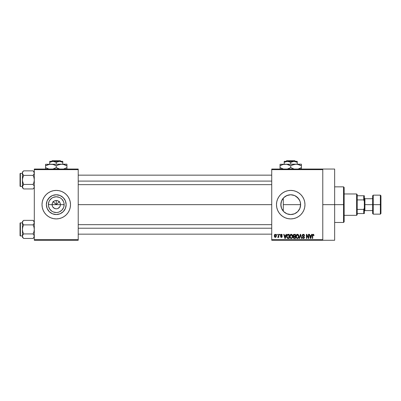 <?xml version="1.0" encoding="UTF-8"?>
<svg xmlns="http://www.w3.org/2000/svg" width="401" height="401" viewBox="0 0 401 401"><rect width="100%" height="100%" fill="white"/><g stroke="black" fill="none" stroke-linecap="round" stroke-linejoin="round"><path stroke-width="0.6" d="M52.421 206.244L52.105 204.655A4.155 4.155 0 0 0 56.26 208.811A4.155 4.155 0 0 0 60.416 204.655L64.14 204.655A7.885 7.885 0 0 1 56.26 212.54A7.885 7.885 0 0 1 48.376 204.655L60.416 204.655A4.155 4.155 0 0 1 56.26 208.811A4.155 4.155 0 0 1 52.105 204.655L52.421 203.066L53.323 201.718L54.666 200.816L56.26 200.5L56.26 204.655L59.468 201.442L56.26 204.655L53.047 201.442L56.26 204.655L56.26 200.5L57.067 200.58L58.566 201.202L59.714 202.345L60.335 203.843L60.335 205.467L59.714 206.961L60.1 206.244M55.448 208.731L56.26 208.811L54.666 208.495L52.802 206.961L53.95 208.109L55.669 208.771M57.067 208.731L57.849 208.495L57.067 208.731M66.15 204.655A9.89 9.89 0 0 1 56.26 214.545A9.89 9.89 0 0 1 46.371 204.655L47.123 200.871L49.268 197.663L52.476 195.518L56.26 194.766L60.045 195.518L63.253 197.663L65.393 200.871L66.15 204.655L65.393 208.44L63.253 211.648L60.045 213.793L56.26 214.545L52.476 213.793L49.268 211.648L47.123 208.44L46.371 204.655A9.89 9.89 0 0 1 56.26 194.766A9.89 9.89 0 0 1 66.15 204.655M70.23 207.427A14.246 14.246 0 0 0 70.506 204.66A14.246 14.246 0 0 1 56.26 218.901A14.246 14.246 0 0 1 42.015 204.655A14.246 14.246 0 0 0 42.285 207.427M42.285 207.432L43.097 210.109L44.416 212.57L46.185 214.73L48.346 216.5L50.807 217.818L53.478 218.625L56.26 218.901L59.037 218.625L61.709 217.818L64.175 216.5L66.33 214.73L68.105 212.57L69.418 210.109A14.246 14.246 0 0 0 70.23 207.437L70.506 204.655L70.23 201.873L69.418 199.202L68.105 196.741L66.33 194.58L64.175 192.811L61.709 191.493L59.037 190.681L56.26 190.41L53.478 190.681L50.807 191.493L48.346 192.811L46.185 194.58L44.416 196.741L43.097 199.202L42.285 201.873L42.015 204.655L42.285 207.432A14.246 14.246 0 0 0 43.092 210.099M43.097 210.114A14.246 14.246 0 0 0 69.418 210.114M300.354 206.906L300.615 204.655A9.89 9.89 0 0 1 290.725 214.545A9.89 9.89 0 0 1 280.835 204.655L281.021 206.57M297.387 211.964L297.803 211.563M294.394 213.838L291.306 214.525L294.234 213.898L296.459 212.71M286.921 213.783L289.116 214.415M283.547 211.457L285.372 212.971M285.276 212.911L286.89 213.768M281.487 208.179L281.803 208.921M300.805 214.72A14.246 14.246 0 0 0 304.971 204.655L304.695 201.873L303.888 199.202L302.57 196.741L300.8 194.58L298.64 192.811L296.179 191.493L293.502 190.681L290.725 190.41L287.948 190.681L285.271 191.493L282.81 192.811L280.65 194.58L278.88 196.741L277.562 199.202L276.755 201.873L276.479 204.655A14.246 14.246 0 0 0 278.88 212.57L280.65 214.73L282.81 216.5L285.271 217.818L287.948 218.625A14.246 14.246 0 0 0 300.79 214.735L302.57 212.57L303.888 210.109L304.695 207.432L304.971 204.655A14.246 14.246 0 0 1 290.725 218.901A14.246 14.246 0 0 1 276.479 204.655L276.755 207.432L277.562 210.109L278.88 212.57M322.78 204.655L334.65 204.655L334.65 169.042L334.65 204.655L322.78 204.655M78.22 204.655L271.733 204.655L78.22 204.655M59.714 206.961L57.849 208.495M60.416 204.655L52.105 204.655A4.155 4.155 0 0 1 56.26 200.5A4.155 4.155 0 0 1 60.416 204.655A4.155 4.155 0 0 0 56.26 200.5A4.155 4.155 0 0 0 52.105 204.655L48.376 204.655L48.977 201.638L49.704 200.274L51.879 198.099L53.243 197.372L56.26 196.771L59.278 197.372L60.636 198.099L61.834 199.081L63.543 201.638L63.99 203.117L63.99 206.194L63.543 207.673L61.834 210.229L59.278 211.939L57.794 212.385L56.26 212.54L53.243 211.939L51.879 211.212L49.704 209.036L48.526 206.194L48.376 204.655A7.885 7.885 0 0 1 56.26 196.771A7.885 7.885 0 0 1 64.14 204.655L60.416 204.655M281.016 206.525L281.016 202.781M300.454 202.891L300.615 204.655L283.291 204.655L283.291 211.182L282.845 210.63M284.926 212.665L283.968 211.873M288.605 214.314L288.319 214.249M291.301 214.525L290.946 214.54M290.414 214.54L289.798 214.5M295.968 213.041L294.83 213.653M297.457 211.898L296.815 212.445M300.159 207.623L299.973 208.154M299.768 208.66L299.602 209.006M281.021 202.751L281.487 201.132L280.835 204.655A9.89 9.89 0 0 1 290.725 194.766A9.89 9.89 0 0 1 300.615 204.655L299.863 208.44L297.717 211.648L294.509 213.793L290.725 214.545L286.941 213.793L283.733 211.648L281.587 208.44L280.835 204.655L281.587 200.871L283.733 197.663L286.941 195.518L290.725 194.766L294.509 195.518L297.717 197.663L299.863 200.871L300.424 202.726L300.499 206.154M271.733 169.042L322.78 169.042L271.733 169.042L271.733 169.633L322.78 169.633L322.78 239.678L271.733 239.678L271.733 169.042M322.78 169.042L322.78 169.633L271.733 169.633L271.733 240.269L271.733 239.678L322.78 239.678L322.78 240.269L271.733 240.269L322.78 240.269L322.78 169.042L334.65 169.042M276.911 234.334L276.911 234.926L277.286 234.926L277.286 234.334L276.911 234.334L277.286 234.334L276.911 234.334L276.911 234.926L277.286 234.926L277.286 234.334L277.286 234.926L276.911 234.926L276.911 234.334M279.502 234.334L279.502 234.926L279.878 234.926L279.878 234.334L279.502 234.334L279.878 234.334L279.502 234.334L279.502 234.926L279.878 234.926L279.878 234.334L279.878 234.926L279.502 234.926L279.502 234.334M286.063 234.334L285.738 235.577L284.434 235.577L284.103 234.334L283.707 234.334L284.916 238.49L285.312 238.49L286.464 234.334L286.063 234.334L286.464 234.334L286.063 234.334L285.738 235.577L284.434 235.577L284.103 234.334L283.707 234.334L284.916 238.49L285.312 238.49L286.464 234.334L285.312 238.49L284.916 238.49L283.707 234.334L284.103 234.334M292.294 234.931L291.692 234.379L290.885 234.319L290.129 234.916L289.773 236.019L290.299 238.134L291.031 238.53L291.898 238.329L292.655 236.725L292.294 234.931L291.211 234.279L290.129 234.916L289.753 236.41C289.687 237.557 290.174 238.269 291.206 238.545C292.264 238.264 292.75 237.537 292.67 236.359L292.294 234.931M298.499 234.931L297.898 234.379L297.091 234.319L296.334 234.916L295.978 236.019L296.504 238.134L297.236 238.53L298.103 238.329L298.86 236.725L298.499 234.931L297.417 234.279L296.334 234.916L295.958 236.41C295.893 237.557 296.379 238.269 297.412 238.545C298.469 238.264 298.956 237.537 298.875 236.359L298.499 234.931M303.341 234.279L302.484 234.615L302.164 235.487L302.489 236.304L304.048 237.061L304.063 237.663L303.537 238.049L302.274 237.302L302.57 238.184L303.412 238.545L304.199 238.219L304.469 237.197L304.058 236.505L302.72 235.933L302.595 235.186L303.492 234.78L304.214 235.738L304.595 235.683L304.274 234.695L303.341 234.279L302.164 235.487L302.74 236.475L303.988 236.966L304.108 237.392L303.397 238.059L302.65 237.247L302.274 237.302L303.412 238.545L304.484 237.407L302.544 235.477L303.306 234.765L304.214 235.738L304.595 235.683L303.341 234.279M311.537 234.334L311.211 235.577L309.903 235.577L309.577 234.334L309.181 234.334L310.384 238.49L310.785 238.49L311.933 234.334L311.537 234.334L311.933 234.334L311.537 234.334L311.211 235.577L309.903 235.577L309.577 234.334L309.181 234.334L310.384 238.49L310.785 238.49L311.933 234.334L310.785 238.49L310.384 238.49L309.181 234.334L309.577 234.334M287.948 218.625L290.725 218.901L293.502 218.625L296.179 217.818L298.64 216.5L300.8 214.73L298.64 216.5M313.793 234.63L313.051 234.289L312.444 234.76L312.309 238.49L312.69 238.49L312.765 235.016L313.341 234.816L313.607 235.628L313.983 235.577L313.793 234.63L313.166 234.279L312.309 235.668L312.309 238.49L312.69 238.49L312.74 235.081L313.146 234.765L313.607 235.628L313.983 235.577L313.757 234.575L313.251 234.284M308.369 234.334L308.369 237.658L306.78 234.334L306.374 234.334L306.374 238.49L306.75 238.49L306.75 235.156L308.344 238.49L308.75 238.49L308.75 234.334L308.369 234.334L308.75 234.334L308.369 234.334L308.369 237.658L306.78 234.334L306.374 234.334L306.374 238.49L306.75 238.49L306.75 235.156L308.344 238.49L308.75 238.49L308.75 234.334L308.75 238.49L308.344 238.49M300.314 234.334L299.126 238.49L299.522 238.49L300.519 234.821L301.412 238.49L301.803 238.49L300.68 234.334L300.314 234.334L300.68 234.334L300.314 234.334L299.126 238.49L299.522 238.49L300.519 234.821L301.412 238.49L301.803 238.49L300.68 234.334L301.803 238.49L301.412 238.49L300.519 234.821L299.522 238.49L299.126 238.49L300.314 234.334M294.008 234.349L293.161 235.081L293.121 235.853L293.617 236.575L293.276 237.853L293.833 238.435L295.422 238.49L295.422 234.334L294.249 234.334L295.422 234.334L294.249 234.334L293.101 235.552L293.617 236.575L293.206 237.447L294.244 238.49L295.422 238.49L295.422 234.334L295.422 238.49L294.244 238.49M288.108 234.334L286.951 235.031L286.77 237.327L287.427 238.354L289.216 238.49L289.216 234.334L288.108 234.334C287.056 234.555 286.58 235.252 286.68 236.435L287.557 238.415L289.216 238.49L289.216 234.334L289.216 238.49M281.477 234.284L280.71 234.56L280.474 235.161L280.69 235.898L281.848 236.47L281.387 236.981L280.525 236.545L280.775 237.176L281.402 237.412L282.023 237.176L282.239 236.369L280.946 235.457L280.885 234.991L281.472 234.72L281.928 235.307L282.309 235.252L282.048 234.56L281.387 234.279L280.474 235.257L281.873 236.61L281.387 236.981L280.525 236.545L281.402 237.412L282.254 236.55L280.85 235.181L281.362 234.71L282.309 235.252L281.196 234.294M278.419 234.334L278.349 236.52L277.612 237.247L278.063 237.397L278.419 236.876L278.419 237.357L278.8 237.357L278.8 234.334L278.419 234.334L278.8 234.334L278.419 234.334L278.349 236.52L277.612 237.247L277.973 237.412L278.419 236.876L278.419 237.357L278.8 237.357L278.8 234.334L278.8 237.357L278.419 237.357M275.317 234.279L274.615 234.61L274.269 235.743L274.479 236.881L275.317 237.412L276.013 237.086L276.369 235.978L276.164 234.821L275.317 234.279L274.269 235.878L275.317 237.412L276.369 235.843L275.317 234.279M299.973 201.157L300.354 202.41M297.803 197.748L299.768 200.645M282.845 198.68L283.291 198.129L283.291 204.655L300.615 204.655L300.159 201.688L298.905 199.096M296.459 196.6L297.457 197.412M294.835 195.658L295.968 196.269M290.941 194.771L294.389 195.467M292.71 194.966L291.286 194.781M285.367 196.345L288.294 195.066L290.414 194.771M286.941 195.518L288.6 194.996M289.121 194.896L289.783 194.811M285.276 196.4L286.915 195.528M283.963 197.437L284.931 196.64M285.552 196.224L283.552 197.848M281.808 200.38L282.384 199.347M282.259 199.543L281.537 200.991M34.296 240.269L78.22 240.269L78.22 239.678L34.296 239.678L34.296 169.633L78.22 169.633L78.22 239.678L78.22 169.042L34.296 169.042L78.22 169.042L78.22 169.633L34.296 169.633L34.296 169.042L34.296 239.678L78.22 239.678L78.22 240.269L34.296 240.269L34.296 239.678L34.296 240.269M69.418 210.109L70.23 207.432M334.65 240.269L334.65 204.655L334.65 240.269L322.78 240.269M304.695 201.868A14.246 14.246 0 0 0 276.479 204.65A14.246 14.246 0 0 1 290.725 190.41A14.246 14.246 0 0 1 304.971 204.655A14.246 14.246 0 0 0 304.7 201.883M282.81 192.811L280.65 194.58M298.845 199.011L295.582 196.039M300.499 203.147L300.429 202.746M43.092 199.212A14.246 14.246 0 0 0 42.015 204.65A14.246 14.246 0 0 1 56.26 190.41A14.246 14.246 0 0 1 70.506 204.655A14.246 14.246 0 0 0 69.423 199.212M69.418 199.197A14.246 14.246 0 0 0 43.097 199.197M64.481 199.162L63.253 197.663L60.045 195.518M50.767 196.435L48.035 199.162L47.123 200.871M47.123 208.44L49.268 211.648L52.476 213.793M61.754 212.876L63.253 211.648L65.393 208.44M53.323 201.718L52.421 203.066M54.666 200.816L53.95 201.202M59.198 201.718L57.849 200.816M60.1 203.066L59.714 202.345M313.983 235.577L313.597 235.492M313.216 234.77L312.69 235.638L313.146 234.765L312.74 235.081M312.69 238.49L312.309 238.49L312.309 235.668M312.559 234.56L312.825 234.349M310.499 237.813L310.033 236.059L311.081 236.059L310.554 238.059L310.73 237.272L310.554 238.059L310.344 237.202L310.529 237.933M306.75 238.49L306.374 238.49L306.374 234.334L306.78 234.334M303.858 234.379L304.274 234.695M304.595 235.683L304.194 235.552M303.497 234.785L303.166 234.775M302.76 234.946L302.615 235.803M304.469 237.628L304.204 238.214M302.279 237.422L302.67 237.402M303.171 238.034L303.798 237.968M304.103 237.487L303.863 236.866M304.108 237.392L303.988 236.966L302.79 236.5M303.988 236.966L303.096 236.605M302.299 236.069L302.194 235.788M302.174 235.638L302.169 235.367M302.344 234.806L302.85 234.364M298.66 235.232L298.785 235.598M298.86 236.72L298.815 237.071M295.963 236.214L296.038 235.638M296.79 234.455L297.086 234.324M297.417 234.279L297.737 234.319M297.898 234.379L298.299 234.665M297.176 238.024L296.64 237.633M297.021 234.861L297.352 234.77M298.068 235.051L297.417 234.765L298.494 236.349L298.053 237.798L298.494 236.349C298.58 237.267 298.219 237.833 297.412 238.059L296.499 237.362L296.339 236.42L297.417 234.765L297.943 234.941M296.464 235.542L296.499 237.362L297.412 238.059M296.379 236.921L296.55 235.347M298.494 236.349L298.484 236.084L298.494 236.349M298.269 235.317L298.484 236.084M293.607 238.324L293.362 238.044M293.206 237.447L293.617 236.575M293.517 236.65L293.306 236.956M293.367 236.395L293.211 236.144M293.382 234.66L293.662 234.44M293.898 234.856L294.239 234.821L293.848 234.871L293.487 235.708L293.943 234.846M294.229 237.999L293.587 237.377L294.334 236.76L295.041 236.76L295.041 238.004L294.214 237.999M293.587 237.377L294.334 236.76L293.938 236.801L293.597 237.522L293.853 236.841M293.662 237.026L293.587 237.287M293.803 234.896L295.041 234.821L295.041 236.279L294.299 236.279L293.477 235.552M293.697 236.124L293.487 235.708M294.334 236.76L295.041 236.76L295.041 238.004L294.384 238.004M292.469 235.267L292.58 235.598M292.655 236.73L292.61 237.081M292.535 237.382L292.374 237.778M289.758 236.214L289.833 235.638M290.585 234.455L290.88 234.324M291.211 234.279L291.532 234.319M291.547 234.324L292.093 234.665M290.259 235.542L290.294 237.362L291.206 238.059L290.294 237.362L290.134 236.42L291.211 234.765L292.289 236.349L291.848 237.798L292.289 236.349C292.374 237.267 292.013 237.833 291.206 238.059L290.434 237.633M290.815 234.861L291.146 234.77M291.738 237.888L291.276 238.054M290.174 236.921L290.344 235.347M292.289 236.349L292.279 236.084L292.289 236.349M292.063 235.317L292.279 236.084M288.023 238.49L287.557 238.415M286.956 237.823L286.77 237.327M286.715 237.006L286.68 236.58M286.735 235.713L286.805 235.417M287.271 234.595L287.748 234.369M287.156 237.267L287.076 236.851M287.447 235.036L287.056 236.44L287.206 235.427L288.835 234.821L288.835 238.004L287.627 237.923L287.056 236.44L287.151 235.598M287.206 235.427L287.512 234.981M287.933 234.831L288.835 234.821L288.835 238.004L287.327 237.643L287.627 237.923M287.061 236.184L287.081 236.911M287.347 235.151L287.602 234.926M284.931 237.417L285.086 238.059L285.261 237.272L285.086 238.059L284.56 236.059L285.612 236.059L285.086 238.059L284.961 237.522M282.309 235.252L281.883 235.081M281.472 234.72L281.928 235.307L281.166 234.735M281.362 234.71L280.85 235.181L281.221 235.587M280.855 235.116L281.317 235.623M280.85 235.181L280.946 235.457M281.888 237.282L281.572 237.397M280.525 236.545L280.921 236.59M280.906 236.495L281.387 236.981L281.873 236.61L281.432 236.224M281.472 236.976L281.873 236.61L281.322 236.189M281.387 236.981L281.753 236.359M280.926 236.039L280.62 235.813M278.419 236.876L277.973 237.412L278.419 236.876L277.973 237.412L277.612 237.247L278.349 236.52L278.419 235.903L277.993 236.871L278.349 236.52M277.993 236.871L278.329 236.595M276.269 235.071L276.329 235.322M276.369 235.713L276.369 235.978M275.186 237.402L274.55 236.991M274.354 235.116L274.51 234.755M274.901 234.379L275.186 234.289M275.993 235.848L275.422 236.971L274.65 236.029L275.307 234.71L275.988 235.663L275.783 236.715L275.993 235.848M275.968 235.462L275.898 235.197M275.873 235.126L275.988 235.663M310.399 237.417L310.033 236.059L311.081 236.059L310.68 237.467M294.239 234.821L295.041 234.821L295.041 236.279L294.299 236.279M284.875 237.202L284.56 236.059L285.612 236.059L285.206 237.467M343.552 204.655L343.552 222.465L343.552 204.655L334.65 204.655L343.552 204.655L343.552 186.846L343.552 204.655L344.148 204.655L343.552 204.655M344.148 221.868L344.148 204.655L344.148 221.868L343.552 222.465L334.65 222.465M283.291 198.129L283.291 211.182M344.148 187.442L344.148 204.655L344.148 187.442L343.552 186.846L334.65 186.846M34.205 187.282L33.574 188.41L34.205 187.282M23.138 188.395L23.634 188.951L23.148 188.41L23.634 188.951L33.082 188.951L34.296 187.738L33.082 188.951L33.574 188.41L33.082 188.951L23.634 188.951L23.148 188.41L22.426 186.686L23.634 184.425L22.762 182.229L22.426 179.904L22.762 177.573L23.634 175.377L22.511 173.708L22.762 174.28L22.426 173.117L22.511 173.703L22.511 172.53L23.148 171.397L22.762 171.954M23.634 170.856L23.148 171.397L23.634 170.856L23.148 171.397L23.634 170.856L33.082 170.856L23.634 170.856L22.426 172.069L23.634 170.856M20.406 186.43A0.356 0.356 0 0 1 20.05 186.074L20.05 173.728A0.356 0.356 0 0 1 20.406 173.372L22.426 173.372L20.406 173.372L20.406 186.43L22.426 186.43L20.406 186.43L20.406 173.372A0.356 0.356 0 0 0 20.05 173.728L20.05 186.074A0.356 0.356 0 0 0 20.406 186.43M34.296 172.069L33.082 170.856L33.955 171.949L34.296 173.117L34.21 172.53L34.21 173.703L33.082 175.377L33.574 174.841L33.082 175.377L23.634 175.377L33.082 175.377L33.96 177.578L34.296 179.904L33.955 182.234L33.082 184.425L23.634 184.425L33.082 184.425L34.205 186.094L34.21 187.272L33.574 188.41L33.955 187.853M34.21 186.104L34.21 187.272L34.205 186.094M23.634 184.425L23.148 184.966L23.634 184.425L22.511 181.082L22.426 172.069L22.426 186.686L23.634 184.425L22.516 186.094M23.118 174.801L23.634 175.377L22.511 178.721L22.426 187.738L22.426 186.686L23.148 188.41M33.082 188.951L33.574 188.41L33.082 188.951M23.148 174.841L22.516 173.713L23.634 175.377M22.426 173.117L22.511 172.53L22.426 173.117M22.426 186.655L22.426 187.738L23.634 188.951M23.148 184.966L22.767 185.518L23.148 184.966M33.082 175.377L33.574 174.841L33.082 175.377L33.96 177.578L34.296 179.904L33.955 182.234L33.082 184.425M34.296 173.152L33.955 174.285L34.296 173.117L33.564 171.382M33.574 174.841L33.955 174.285L33.574 174.841M78.22 181.092L271.733 181.092L78.22 181.092M271.733 228.219L78.22 228.219L271.733 228.219M356.614 193.969L357.206 194.565L357.206 195.753L357.206 194.565L356.614 193.969L344.148 193.969L356.614 193.969L356.614 215.342L344.148 215.342L356.614 215.342L356.614 193.969M357.206 214.746L356.614 215.342L357.206 214.746L357.206 213.558L357.206 214.746M357.206 199.909L357.206 209.402L357.206 195.753L357.206 199.909L363.737 199.909L364.329 201.352L364.329 207.959L363.737 209.402L357.206 209.402L357.206 213.558L357.206 209.402L363.737 209.402L363.737 213.558L364.329 213.558L364.329 207.959L364.329 213.558L363.737 213.558L363.737 209.402L364.329 207.959L364.329 195.753L357.206 195.753L363.737 195.753L363.737 199.909L363.737 195.753L364.329 195.753L364.329 201.352L363.737 199.909L357.206 199.909M357.206 213.558L363.737 213.558L357.206 213.558M380.359 204.655L380.359 195.157L380.359 204.655L380.95 204.655L380.95 195.753L380.95 213.558L380.359 214.154L380.359 195.157L380.95 195.753L380.95 204.655L373.236 204.655L373.236 195.157L373.236 204.655L380.359 204.655L380.359 214.154L380.359 204.655M372.639 204.655L372.639 195.753L372.639 204.655L373.236 204.655L373.236 214.154L372.639 213.558L372.639 204.655L364.925 204.655L364.925 198.721L364.925 204.655L372.639 204.655L372.639 213.558L372.639 195.753L373.236 195.157L373.236 204.655L372.639 204.655M364.329 204.655L364.925 204.655L364.925 210.59L364.925 204.655L364.329 204.655M373.236 204.655L373.236 214.154L373.236 204.655M380.95 204.655L380.95 213.558L380.95 204.655M22.511 186.104L22.511 187.272M34.205 236.785L33.082 238.455L33.574 237.913L33.082 238.455L23.634 238.455L23.148 237.913L22.426 236.194L22.762 235.031L23.634 233.928L22.762 231.733L22.426 229.407L22.762 227.076L23.634 224.886L22.511 223.212L22.762 223.783L22.426 222.625L22.511 223.207L22.511 222.034L23.148 220.901L22.762 221.457M23.138 237.903L23.634 238.455L23.148 237.913L23.634 238.455L33.082 238.455L33.955 237.357M23.634 220.36L23.148 220.901L23.634 220.36L23.148 220.901L23.634 220.36L33.082 220.36L23.634 220.36L22.426 221.573L23.634 220.36M20.406 235.938A0.356 0.356 0 0 1 20.05 235.582L20.05 223.237A0.356 0.356 0 0 1 20.406 222.876L22.426 222.876L20.406 222.876L20.406 235.938L22.426 235.938L20.406 235.938L20.406 222.876A0.356 0.356 0 0 0 20.05 223.237L20.05 235.582A0.356 0.356 0 0 0 20.406 235.938M34.296 221.573L33.082 220.36L33.955 221.452L34.296 222.625L34.21 222.039L34.21 223.207L33.082 224.886L33.574 224.344L33.082 224.886L23.634 224.886L33.082 224.886L33.96 227.081L34.296 229.407L33.955 231.738L33.082 233.928L23.634 233.928L33.082 233.928L34.205 235.598L33.96 237.352L34.296 236.194L33.955 235.026L34.205 235.598M23.634 233.928L22.511 235.603L23.634 233.928L22.762 231.733L22.426 229.407L22.426 237.242L22.426 236.194L22.762 237.352L22.426 236.194L22.767 235.026L22.516 235.598M23.118 224.309L23.634 224.886L22.762 227.076L22.426 229.407L22.426 221.573L22.426 237.242L23.634 238.455M23.148 237.913L22.516 236.785M23.148 224.344L22.516 223.217L23.634 224.886M22.426 222.625L22.511 222.039L22.426 222.625M22.426 236.159L22.511 235.608M23.148 234.47L22.767 235.026L23.148 234.47M33.082 224.886L33.574 224.344L33.082 224.886L33.96 227.081L34.296 229.407L33.955 231.738L33.082 233.928M34.296 222.655L33.955 223.793L34.296 222.625L33.564 220.891M33.082 220.36L33.584 220.916M33.574 224.344L33.955 223.793L33.574 224.344M34.21 236.775L34.21 235.608M286.615 160.731L294.835 160.731L286.615 160.731L286.013 161.322L286.615 160.731M295.437 161.322L294.835 160.731L295.437 161.322M297.256 162.335L295.672 161.603L297.256 162.335L297.256 164.174L297.256 161.322L293.988 161.322L297.256 162.335L297.256 161.603L297.256 162.335L294.835 161.397L287.462 161.322L290.725 162.335L290.725 164.174L290.725 162.335L292.304 161.608L293.988 161.322L297.256 161.322L297.256 161.608M285.783 161.603L284.194 162.335L284.194 164.174L284.194 162.335L285.773 161.608L288.304 161.397L290.725 162.335L293.988 161.322L284.194 161.322L284.194 162.335L287.462 161.322L284.194 161.322L284.194 162.335M293.953 164.45L296.068 164.174L280.038 164.295L301.412 164.174L294.675 164.295L297.452 164.29L301.412 165.824L298.825 164.636L301.412 165.824L301.412 167.623L298.184 169.001M300.033 168.34L298.289 168.971M297.472 164.295L296.068 164.174L298.81 164.631L301.412 165.824L301.412 164.174M292.103 165.112L296.068 164.174M291.552 168.074L294.103 169.042L290.725 167.623L290.725 165.824L289.452 165.162L290.725 165.824L290.725 167.623L293.316 168.816L290.725 167.623L287.347 169.042L289.347 168.34M283.266 164.45L286.785 164.295L290.725 165.824L293.853 164.475M280.038 164.295L280.038 165.824L282.625 164.636L285.382 164.174L288.129 164.631L289.898 165.377M281.417 165.112L283.161 164.475M280.038 168.29L280.038 167.623L283.422 169.042L280.038 167.623L280.038 165.824L280.038 167.623L282.63 168.816L280.038 167.623L280.038 169.157M301.412 169.157L301.412 165.162M290.725 165.824L292.088 165.122M285.382 164.174L286.765 164.29M280.038 164.636L280.038 165.824L281.312 165.162M280.59 165.518L280.038 165.824L280.038 165.162M301.412 168.816L301.412 167.623L300.138 168.29M290.725 167.623L289.362 168.33M300.86 167.929L301.412 167.623L301.412 168.29M52.145 160.731L60.371 160.731L52.145 160.731L51.549 161.322L52.145 160.731M60.972 161.322L60.371 160.731L60.972 161.322M62.787 162.335L61.203 161.603L62.787 162.335L62.787 164.174L62.787 161.322L59.523 161.322L62.787 162.335L62.787 161.603L62.787 162.335L60.371 161.397L52.992 161.322L56.26 162.335L56.26 164.174L56.26 162.335L57.834 161.608L59.523 161.322L62.787 161.322L62.787 161.608M49.729 162.335L52.135 161.397L53.839 161.397L56.26 162.335L59.523 161.322L49.729 161.322L49.729 164.174L49.729 162.335L52.992 161.322L49.729 161.322L49.729 162.335L51.308 161.608M59.488 164.45L61.599 164.174L45.574 164.295L66.942 164.174L60.205 164.295L62.982 164.29L66.942 165.824L65.669 165.162L66.942 165.824L66.942 167.623L63.564 169.042L66.942 167.623L66.942 164.295M62.982 164.29L61.599 164.174L64.345 164.631L66.942 165.824L66.942 165.162M57.634 165.112L61.599 164.174M57.533 168.29L59.639 169.042L56.26 167.623L56.26 165.824L54.987 165.162L56.26 165.824L56.26 167.623L58.847 168.816L56.26 167.623L52.877 169.042L54.882 168.34M45.574 164.295L45.574 165.824L49.513 164.295L53.072 164.46L56.26 165.824L59.388 164.475M48.757 168.991L45.574 167.623L45.574 165.824L45.574 167.623L48.165 168.816L45.574 167.623L45.574 169.157M52.3 164.29L50.917 164.174L53.679 164.636L55.433 165.377M66.942 169.157L66.942 167.623L66.942 168.29L66.942 167.623L66.391 167.929M56.26 165.824L57.619 165.122M45.574 164.636L45.574 165.824L48.155 164.636L50.917 164.174M46.125 165.518L45.574 165.824L45.574 165.162M66.942 168.816L66.942 168.29M56.26 167.623L54.897 168.33M48.767 168.991L45.574 167.623L45.574 168.29M57.087 168.074L57.528 168.29M78.22 175.152L271.733 175.152M78.22 184.65L271.733 184.65M271.733 234.154L78.22 234.154M271.733 224.66L78.22 224.66M364.329 198.124L364.925 198.721L372.639 198.721M380.359 195.157L373.236 195.157M380.359 214.154L373.236 214.154M372.639 210.59L364.925 210.59L364.329 211.187"/></g></svg>
